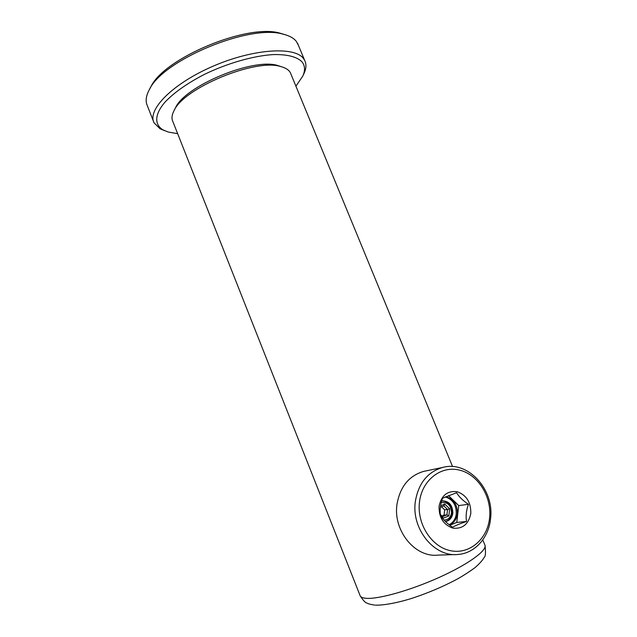 <?xml version="1.0" encoding="UTF-8"?>
<svg xmlns="http://www.w3.org/2000/svg" width="637" height="637" viewBox="0 0 637 637"><rect width="100%" height="100%" fill="white"/><g stroke="black" fill="none" stroke-linecap="round" stroke-linejoin="round"><path stroke-width="0.96" d="M298.442 45.37L296.332 41.397C293.721 38.069 289.302 35.656 283.075 34.167C249.672 23.816 162.3 60.268 149.249 89.833C145.905 96.099 145.284 101.426 147.378 105.806L153.445 121.261M295.91 86.178L302.742 76.177C305.322 70.532 305.083 65.77 302.034 61.885C297.153 56.82 287.104 54.177 272.875 54.607C253.048 55.889 227.122 63.318 204.166 74.505C187.063 83.399 173.965 92.652 164.887 102.254C154.425 114.541 154.321 124.581 163.024 129.9L168.064 132.002L177.659 133.69M164.577 130.689L159.975 128.714L154.05 122.798C147.012 109.946 172.396 83.75 212.75 66.336C253.024 48.786 294.445 46.198 303.395 58.445L304.637 60.316C306.516 64.042 306.333 68.374 304.072 73.319L303.889 73.717M150.507 87.5L150.746 87.054C163.486 58.317 247.689 23.179 280.153 33.212L284.651 34.565M290.982 74.218L290.4 72.793C288.872 69.895 285.647 67.817 280.726 66.551C255.445 58.174 183.225 88.217 173.925 110.878L173.726 111.276C171.767 115.289 171.48 118.713 172.858 121.54L359.961 595.269C360.375 597.028 362.517 598.047 366.379 598.326C378.609 599.282 410.236 590.419 438.782 577.592C467.383 564.788 486.596 550.981 485.06 545.439L484.725 544.627M175.207 108.401L175.398 108.027C184.411 86.178 253.383 57.481 277.756 65.531L281.275 66.694M440.326 514.433L442.548 516.591L446.927 514.839L447.564 509.496L449.69 508.852L448.846 515.914L443.065 518.239L440.78 516.026M440.549 505.746L444.777 504.082L449.69 508.852M444.777 504.082L443.846 505.882L440.342 507.267M441.935 516.002L444.029 515.166L444.674 509.847L447.564 509.496L443.846 505.882M444.029 515.166L446.927 514.839L448.846 515.914M442.548 516.591L443.065 518.239M444.674 509.847L441.529 506.797M443.933 520.023C448.106 519.919 450.63 517.539 451.506 512.896C451.123 505.284 447.684 501.876 441.186 502.681M441.664 500.937C448.464 501.311 451.928 505.42 452.055 513.279C451.346 517.682 449.109 520.413 445.335 521.464M452.899 528.153C462.637 529.116 468.609 524.227 470.807 513.494C471.03 502.37 466.483 495.116 457.159 491.716C447.508 490.546 441.489 495.339 439.092 506.097C438.774 517.419 443.376 524.777 452.899 528.153M419.544 501.542C416.518 523.311 431.153 546.713 450.271 550.639C469.358 554.891 487.56 539.157 489.59 517.873C491.899 496.637 478.084 474.621 459.683 470.154C441.322 465.368 422.291 479.709 419.544 501.542M445.446 521.568L445.526 521.56C449.618 520.7 452.063 517.913 452.851 513.207C452.652 505.03 449.013 500.905 441.943 500.841L441.672 500.889M449.085 524.705C453.138 522.651 455.535 519.083 456.259 514.003C456.49 505.077 452.827 499.392 445.263 496.94M445.844 496.693C453.711 498.922 457.557 504.655 457.374 513.876C456.562 519.37 453.894 523.049 449.388 524.936M466.523 521.504C460.416 523.51 455.75 525.421 452.533 527.221C447.055 523.503 443.026 519.601 440.446 515.508C439.681 509.903 440.39 504.13 442.556 498.206L456.57 492.735C458.998 496.788 462.956 500.65 468.458 504.329C466.284 510.189 465.647 515.914 466.523 521.504L456.769 522.42L458.72 505.563L448.496 495.61M449.802 525.254L456.769 522.42M415.412 501.12C410.984 528.423 433.988 557.256 457.828 554.485C474.868 553.434 488.826 537.668 490.57 518.622C494.463 489.152 467.654 460.28 442.651 467.447C427.666 471.921 418.581 483.149 415.412 501.12M426.065 470.886L423.661 471.388C409.097 475.728 400.235 486.541 397.066 503.827C392.639 530.095 414.759 557.781 437.89 555.114L455.009 554.572M458.72 505.563L468.458 504.329M302.742 76.177L304.072 73.319M304.637 60.316L297.614 43.38M150.746 87.054L149.249 89.833M280.153 33.212L283.075 34.167M374.445 605.078C370.328 604.409 367.812 603.717 366.888 603.016C365.503 602.921 363.289 600.572 360.231 595.953M375.297 605.15C385.258 605.508 402.218 601.583 413.835 597.705C428.781 592.649 442.842 586.669 456.004 579.742C461.674 576.716 468.02 572.679 475.027 567.623C479.438 563.817 482.496 560.385 484.208 557.343C485.545 556.579 485.824 552.613 485.06 545.439L482.774 539.897M452.573 466.571L290.4 72.793M175.398 108.027L173.925 110.878M277.756 65.531L280.726 66.551M423.661 471.388L442.651 467.447"/></g></svg>
